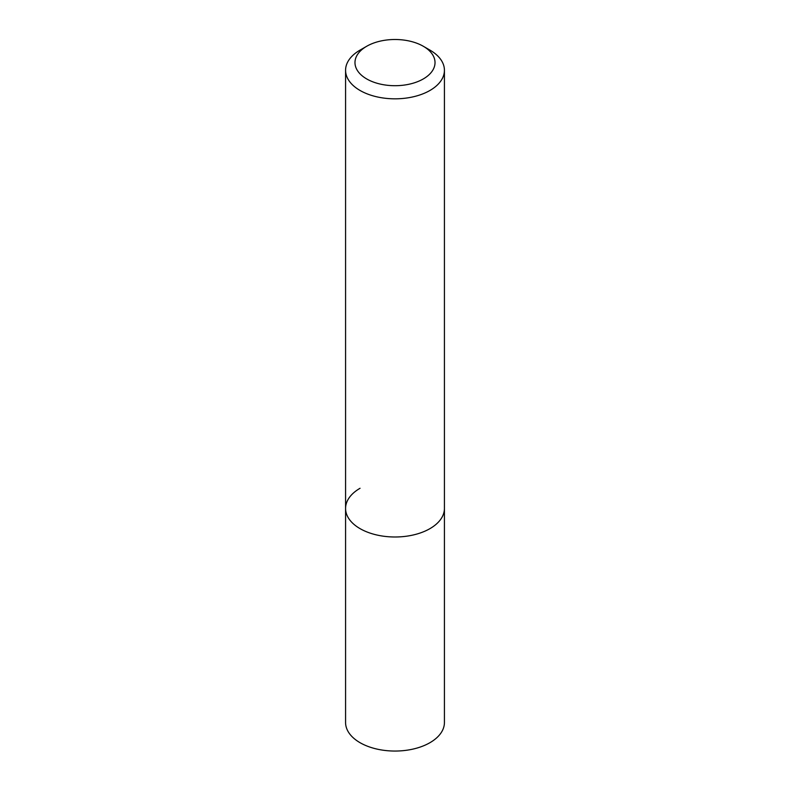 <?xml version="1.0" encoding="UTF-8"?>
<svg xmlns="http://www.w3.org/2000/svg" width="790" height="790" viewBox="0 0 790 790"><rect width="100%" height="100%" fill="white"/><g stroke="black" fill="none" stroke-linecap="round" stroke-linejoin="round"><path stroke-width="1.19" d="M360.052 50.106L366.708 46.264A40.014 23.098 180 0 1 423.292 46.264A40.014 23.098 180 0 1 423.292 78.941A40.014 23.098 180 0 1 366.708 78.941A40.014 23.098 180 0 1 366.708 46.264L360.052 50.106A49.424 28.539 180 0 0 345.576 70.29L345.576 508.454A49.424 28.539 180 0 1 360.052 488.279M423.292 46.264L429.948 50.106A49.424 28.539 180 0 1 444.424 70.29A49.424 28.539 180 0 1 429.948 90.465A49.424 28.539 180 0 1 376.089 96.656A49.424 28.539 180 0 1 345.576 70.29M444.424 70.29L444.424 508.454A49.424 28.539 180 0 1 429.948 528.638A49.424 28.539 180 0 1 376.089 534.82A49.424 28.539 180 0 1 345.576 508.454L345.576 722.514A49.424 28.539 180 0 0 376.089 748.881A49.424 28.539 180 0 0 429.948 742.689A49.424 28.539 180 0 0 444.424 722.514L444.424 508.454A49.424 28.539 180 0 1 429.948 528.638A49.424 28.539 180 0 1 376.089 534.82A49.424 28.539 180 0 1 345.576 508.454"/></g></svg>
